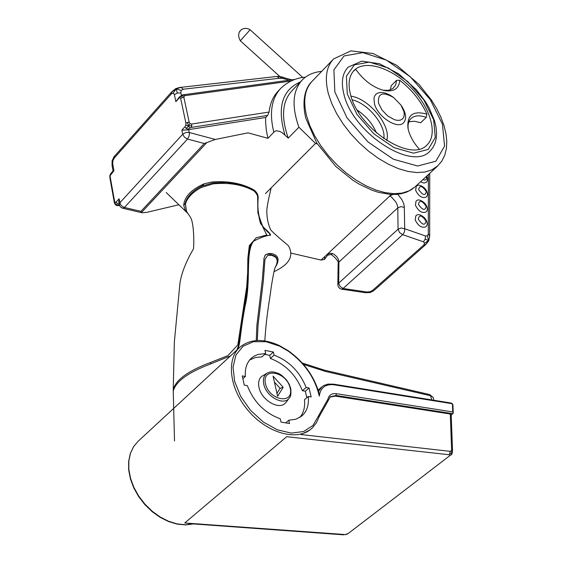 <?xml version="1.0" encoding="UTF-8"?>
<svg xmlns="http://www.w3.org/2000/svg" width="563" height="563" viewBox="0 0 563 563"><rect width="100%" height="100%" fill="white"/><g stroke="black" fill="none" stroke-linecap="round" stroke-linejoin="round"><path stroke-width="0.84" d="M110.517 173.897L111.2 173.01L109.884 175.353L110.285 175.403L113.958 170.716L112.699 163.826L112.896 160.744L112.093 160.659L114.528 156.218L114.247 158.055L171.349 93.88L171.771 91.804L175.74 88.644L176.12 88.975L180.906 87.349L183.228 89.207L279.389 78.264L277.109 76.526L276.342 76.498L180.906 87.349M112.896 160.744L114.247 158.055M112.699 163.826L112.086 165.613L113.057 170.941M181.37 95.351L180.864 92.951L177.331 92.994L176.12 88.975L181.18 90.383L183.228 89.207M180.864 92.951L181.18 90.383M171.588 92.043L176.12 88.975L173.2 93.029L174.389 94.661L175.86 101.65L179.47 96.843M177.331 92.994L174.389 94.661M171.349 93.88L173.2 93.029M279.966 76.638L283.09 77.208L284.35 78.82L289.002 80.213M291.824 79.826L279.677 76.582L281.76 78.278L284.35 78.82M279.663 76.582L277.109 76.526M279.389 78.264L281.76 78.278M111.094 173.151L110.96 174.066M114.761 203.722L114.282 202.223L115.922 205.108L114.592 201.35L110.186 176.944L109.933 177.992M110.186 176.944L110.285 175.403M280.29 88.863L278.411 90.847C273.203 96.189 270.106 103.254 269.1 112.044L191.413 124.071L191.863 125.859L188.485 125.88L190.076 123.614L189.217 122.347L183.911 97.547L184.066 96.252L181.518 95.555L183.89 94.697L185.079 95.633L290.93 81.044M184.066 96.252L185.079 95.633M175.86 101.65L181.518 95.555L182.138 97.575L180.66 98.412L185.931 123.22L187.43 122.375L189.217 122.347M183.911 97.547L182.138 97.575M180.054 97.589L180.66 98.412M181.518 95.555L179.231 97.096L181.518 95.555M179.118 98.011L179.231 97.096M109.884 175.353L109.884 177.824L114.282 202.223L114.592 201.35M119.391 205.354L115.922 205.108L117.364 203.707L119.131 204.313M115.204 202.335L116.196 201.948L117.364 203.707M118.877 205.157L119.145 204.411M116.682 205.565L115.922 205.108L116.689 205.572L119.469 205.551M114.845 203.89L115.837 205.052M187.472 129.933L188.682 129.631L189.407 133.888L188.943 136.492L187.514 139.061L204.299 143.516L215.298 139.462L188.823 132.382L185.706 132.551L182.722 134.219L181.856 130.13L187.472 129.933L188.155 129.187L186.226 128.526L188.485 125.88L189.64 128.054L191.293 127.421L267.629 115.45L269.1 112.044M191.863 125.859L191.293 127.421M188.155 129.187L189.64 128.054M187.43 122.375L188.485 125.88L185.832 125.063L184.988 126.71L186.226 128.526M185.931 123.22L185.832 125.063M366.949 292.014L365.387 292.697L370.173 292.542L369.975 291.754L366.949 292.014L343.113 288.474L402.672 234.672L399.526 232.54L398.062 229.204L401.257 227.98L404.698 228.761L404.304 206.537L403.713 203.729L401.961 199.759L397.745 194.27M374.501 290.058L425.642 244.708L423.756 245.004L372.607 290.395L374.388 290.149M372.607 290.395L369.975 291.754M423.418 241.794L425.234 239.141L428.52 240.542L427.493 235.841L425.431 235.939L404.698 228.761L404.494 231.991L402.672 234.672L423.418 241.794L424.727 243.132L428.52 240.542L425.529 244.792M424.727 243.132L423.756 245.004M425.234 239.141L425.431 235.939M425.797 244.56L428.732 240.781L429.639 236.566M428.394 174.565L428.281 233.983L429.653 235.988M428.281 233.983L427.493 235.841M392.812 194.509L389.659 195.938L391.51 197.106M391.51 197.099L395.93 202.075L397.422 205.502L397.795 207.846L400.947 206.621L404.361 207.402M337.856 284.85L338.398 286.975L339.911 288.566L341.565 289.171L343.113 288.474L340.045 286.44L338.68 283.168L337.856 284.85L338.124 263.716L338.94 262.034L397.795 207.846L398.062 229.204L338.68 283.168L338.94 262.034C338.673 258.579 336.568 255.736 332.62 253.512L329.784 253.329L326.737 254.743L324.879 256.475L324.408 259.494L327.617 255.236M332.62 253.512L331.213 254.448L327.645 255.194M324.879 256.475L321.023 260.071L324.408 259.494M215.298 139.462L247.994 132.847L267.939 138.308L273.822 132.228L275.483 130.947L276.862 130.806L279.734 131.425L282.45 132.868L288.249 138.125L298.918 127.231L315.547 143.424L317.328 143.917M267.939 138.308L266.327 130.517L265.581 121.657L265.694 117.477L267.629 115.45M321.023 260.071L291.198 253.153M182.722 134.219L184.453 137.203L187.514 139.061L124.416 207.473L122.22 206.41L120.489 204.531L119.074 198.795L118.723 202.068L119.18 204.587L119.806 202.828L182.722 134.219M178.71 204.791L146.915 212.321L142.087 212.786L140.933 211.343L124.416 207.473L122.685 208.247L142.087 212.786M191.413 124.071L190.076 123.614M294.97 79.397L183.89 94.697M113.958 170.716L113.107 170.885L111.2 173.01M171.729 91.853L114.528 156.218M188.682 129.631L265.694 117.477M265.483 193.566L315.547 143.424M288.249 138.125C280.916 117.118 282.183 101.291 292.049 90.643L301.867 80.375M321.642 71.395C313.732 72.12 307.342 74.907 302.465 79.742C292.647 90.34 291.465 106.168 298.918 127.231M344.035 94.732C340.875 82.487 342.255 73.289 348.18 67.138C342.255 73.289 340.875 82.487 344.035 94.732C352.895 132.952 411.813 171.272 429.703 151.377C411.813 171.272 352.895 132.952 344.035 94.732M430.097 151.011L432.827 147.717L435.03 143.326L436.276 138.322L436.585 132.833L435.994 126.949L434.523 120.778L429.147 107.955L425.339 101.53L416.184 89.559L398.604 73.795L379.469 63.732L361.713 61.17L348.18 67.138M378.568 103.282C377.562 93.275 382.608 91.375 393.706 97.575L400.912 105.028L403.96 111.692L404.283 114.697L403.755 117.21L402.404 119.074L400.321 120.158L397.633 120.391L394.515 119.75L387.83 116.062L382.01 110.052L378.568 103.282M393.171 97.188L392.84 96.949C385.549 92.05 379.898 91.15 375.894 94.26L374.501 96.301L373.966 98.251L374.479 103.852C377.625 116.78 397.436 129.631 403.537 122.818C406.845 118.997 406.183 113.381 401.56 105.957L400.955 105.084M350.601 94.88C347.751 83.95 348.976 75.745 354.275 70.255C365.239 59.284 392.087 67.975 411.321 88.025C430.723 107.906 438.324 134.817 426.775 145.177C410.877 162.876 358.561 128.843 350.601 94.88M408.266 129.596C407.584 124.641 408.541 120.911 411.145 118.399C414.664 115.359 419.709 115.028 426.282 117.393L426.916 114.198C413.172 110.292 406.859 114.958 407.978 128.188C409.35 135.155 413.101 142.122 419.21 149.075M426.916 114.198C421.124 101.298 412.081 89.996 399.786 80.298C399.054 88.75 393.776 92.135 383.966 90.453C373.234 87.575 363.846 80.558 355.802 69.404L353.423 71.163M386.718 140.546C391.566 126.182 369.377 98.708 350.967 96.132M400.933 105.056C406.106 112.825 406.979 118.751 403.537 122.818C397.436 129.631 377.625 116.78 374.479 103.852L373.966 98.251L374.501 96.301L375.894 94.26C380.074 91.072 385.922 92.114 393.446 97.392M390.433 89.827L391.144 85.731L396.612 80.305L395.62 85.133L392.601 88.743L388.364 90.34L382.995 90.221M396.612 80.305L399.786 80.298M408.865 121.819L414.298 121.228L420.702 122.72L426.282 117.393M352.241 99.827C368.139 103.444 386.084 125.429 383.839 138.639M376.422 132.882C372.615 123.776 366.239 116.203 357.287 110.179M452.363 403.805L452.891 404.881L452.392 403.755L450.9 402.988L333.514 384.156L334.063 384.789L451.477 403.601L451.026 403.031M452.891 404.881L452.926 405.269L452.469 404.776L452.743 411.933L453.229 413.045L451.223 415.086M452.877 404.825L452.926 405.269M450.907 402.988L452.392 403.755L452.469 404.776M451.477 403.601L452.145 404.03M330.214 396.838L335.956 395.458L336.414 393.699C331.839 393.171 329.01 395.001 327.919 399.174L328.18 400.567M327.919 399.174L318.7 415.508L319.122 416.74M318.7 415.508L313.014 425.459L303.556 431.554L291.247 433.088L277.327 429.808L263.28 421.997L250.619 410.462L240.732 396.451L234.665 381.496L233.033 367.196L235.932 355.056L242.984 346.287L253.378 341.706L266.025 341.685L279.649 346.146L279.544 345.675M279.649 346.146L288.2 351.101L288.143 350.658M288.2 351.101C304.689 362.987 315.048 377.991 319.277 396.113L318.883 392.608C313.767 375.584 303.527 361.608 288.157 350.665M245.355 376.471C244.799 368.455 246.868 362.298 251.57 358.005L254.061 356.189L257.882 354.486L265.673 353.536L264.969 350.397L273.379 352.009L274.09 355.147C289.051 360.897 299.741 371.671 306.145 387.457L309.066 387.984L311.184 396.971L308.25 396.451C309.073 405.022 306.891 411.56 301.698 416.085L295.892 419.224L288.798 420.216L289.544 423.503L280.979 422.088L280.24 418.795C264.744 413.066 253.772 402.017 247.326 385.648L244.243 385.099L242.28 375.915L245.355 376.471L242.878 378.702M285.701 422.869L288.798 420.216M299.875 417.394C303.668 412.883 305.202 406.979 304.484 399.688L308.25 396.451M306.821 397.682L305.315 391.222L309.066 387.984M305.315 391.222L302.387 390.701L306.145 387.457M302.387 390.701C296.018 374.937 285.357 364.191 270.402 358.462L274.09 355.147M270.402 358.462L269.698 355.337L273.379 352.009M249.648 360.003L255.328 357.505L261.992 356.872L265.673 353.536M302.254 363.022L324.668 370.229L429.548 394.536L433.13 397.527M318.144 390.096L318.897 389.406M449.964 453.236L451.976 453.518L449.337 456.044L348.258 533.492L346.013 534.611L184.748 522.978L286.701 436.698L449.063 454.728L449.964 453.236L449.928 451.322L300.916 434.545L310.058 429.886L312.43 427.81L316.448 422.722L319.179 416.592M346.013 534.611L344.394 534.583M452.532 450.59L451.209 414.671L450.287 414.016L451.596 449.605L452.532 450.59L451.976 453.518L451.167 450.935L449.928 451.322M451.596 449.605L451.167 450.935M452.103 453.532L451.111 455.01L452.103 453.532L452.539 450.907M348.377 533.386L449.337 456.044M449.063 454.728L449.865 455.193M347.427 533.71L345.999 534.378M450.287 414.016L335.196 396.099L329.925 397.105M269.698 355.337L264.737 354.387M267.334 373.037L261.605 376.429C258.91 378.913 258.03 382.537 258.973 387.295C261.169 399.603 278.108 410.103 284.955 403.495L286.321 402.017M277.608 396.338L273.083 376.154L283.196 387.267L277.608 396.338M276.954 393.417L280.1 388.329L274.406 382.073M283.196 387.267L280.1 388.329M257.305 340.509L258.044 325.111L263.329 280.923L264.969 259.444L267.664 255.426L271.809 255.335L275.293 257.002C277.643 259.135 277.77 262.337 275.673 266.609L275.406 267.094M237.685 349.243C240.654 342.994 239.514 336.301 245.018 306.378C251.408 281.127 244.94 252.196 253.624 241.133C260.683 237.473 266.292 235.482 270.465 235.144C271 234.497 268.607 231.829 263.301 227.156C258.959 219.57 257.235 210.14 258.107 198.866C258.544 195.382 257.129 192.391 253.871 189.907C242.266 183.39 228.275 180.758 211.892 181.997L204.214 183.77C191.3 189.548 184.46 196.698 183.693 205.228L185.121 209.886L187.739 213.349M256.249 340.573L256.848 325.864L262.365 279.375L264.005 258.171L265.412 254.863C269.079 252.857 272.626 253.061 276.053 255.482C278.882 258.03 278.685 261.865 275.476 266.982M174.509 440.977L173.242 391.355C175.403 381.714 187.866 372.565 210.639 363.93L230.549 355.837M183.693 205.228L185.086 203.764M202.166 185.91L204.214 183.77M201.343 186.269C192.419 190.998 187.029 196.677 185.164 203.313L185.424 204.123C187.205 197.761 192.546 192.187 201.441 187.388L213.152 183.855C229.345 182.328 243.005 184.72 254.117 191.019L256.355 193.2L257.636 196.262L257.91 213.053L262.949 227.311L266.792 235.024L256.32 237.755L249.332 245.602L247.84 258.227L247.685 272.358L246.721 286.778L237.811 344.943L227.846 355.647L210.4 362.544C187.81 371.017 175.417 380.131 173.221 389.87L173.27 390.483M186.374 211.16L188.169 213.884L186.557 211.512L185.424 204.123M257.791 199.084L257.544 198.331M252.548 242.189L250.542 245.067L249.184 249.261L248.564 254.392L248.079 276.743L246.784 291.578L239.388 340.65L238.501 345.759L236.981 349.897M257.812 199.013C258.959 197.775 257.643 194.939 253.85 190.512L254.117 191.019M201.35 186.262L201.441 187.388M391.236 194.467L389.659 195.938M389.723 196.093L326.737 254.743M284.92 134.888C276.94 107.561 282.063 89.932 300.311 82.001M305.399 77.194C296.251 77.821 288.108 81.466 280.972 88.145C271.507 98.173 269.121 112.867 273.822 132.228M141.496 212.462L207.001 142.425M204.299 143.516L140.933 211.343M181.856 130.13L184.988 126.71M116.196 201.948L119.074 198.795M418.633 189.499C419.688 185.023 422.257 185.72 426.346 191.582C425.304 196.079 422.736 195.382 418.633 189.499M415.635 190.287C418.548 196.156 422.018 198.45 426.05 197.156C428.309 195.27 427.929 192.356 424.91 188.429C420.913 184.96 418.02 184.284 416.24 186.416L415.635 190.287M418.436 204.355C419.498 199.795 422.095 200.477 426.212 206.403C425.164 210.977 422.574 210.295 418.436 204.355M415.417 205.143C418.33 211.062 421.821 213.363 425.888 212.061C428.183 210.196 427.824 207.261 424.805 203.257C420.751 199.724 417.83 199.028 416.043 201.181L415.417 205.143M426.311 176.479C427.113 179.59 425.994 180.624 422.947 179.59M420.603 181.758L423.805 183.059L426.205 182.461C427.873 180.632 428.021 178.534 426.663 176.163M418.239 219.113C419.315 214.475 421.926 215.143 426.071 221.132C425.016 225.784 422.405 225.109 418.239 219.113M415.191 219.908C418.112 225.869 421.624 228.191 425.727 226.861C428.063 224.94 427.704 221.956 424.636 217.916C420.596 214.397 417.669 213.715 415.853 215.861L415.191 219.908M334.851 91.98L333.901 69.896L344.021 55.955L362.811 52.619L386.415 60.135L410.343 76.842L430.238 99.581L442.448 124.212L444.559 146.19L435.853 161.208L417.662 166.008L393.389 159.23L368.033 141.982L347.026 117.836L334.851 91.98M415.403 186.557L437.514 166.134L441.8 161.159L444.777 155.191L446.424 148.456L446.783 141.123L445.917 133.34L443.89 125.218L440.766 116.893L436.614 108.497L431.518 100.179L418.844 84.26L396.809 65.371L373.1 53.541L350.967 50.867L333.697 58.862C326.259 66.645 324.485 78.257 328.37 93.69L331.776 103.578L336.716 113.733L343.071 123.86L350.65 133.67L359.243 142.868L368.603 151.187L378.442 158.386L388.477 164.255L398.421 168.647L407.985 171.433L416.901 172.567L424.924 172.025L431.856 169.857L438.014 165.677M311.789 81.635C307.018 85.991 300.931 97.814 305.786 118.216L316.765 143.009L335.696 166.338L352.924 180.266L359.293 184.192L372.108 190.259L378.406 192.335L390.49 194.425L396.155 194.411L401.503 193.672L406.458 192.187L410.941 189.963L414.882 187.043L409.174 190.822L402.214 193.067L394.177 193.7L385.275 192.673L375.746 189.998L365.859 185.734L355.893 179.984L346.146 172.911L336.892 164.713L328.405 155.627L320.938 145.923L314.71 135.88L309.882 125.795L306.596 115.957C302.887 100.587 304.794 88.961 312.317 81.086L333.162 59.418M347.265 93.88L346.386 76.153L354.387 64.879L369.434 62.099L388.442 68.102L407.767 81.572L423.84 99.947L433.658 119.82L435.283 137.478L428.19 149.448L413.538 153.171L394.1 147.654L373.853 133.832L357.062 114.542L347.265 93.88M193.222 523.914L185.452 524.793L177.127 523.9L168.576 521.268L160.131 516.975L152.137 511.197L144.916 504.159L138.758 496.137L133.917 487.467L130.581 478.487L128.864 469.57L128.828 461.062L130.454 453.292L133.656 446.558L138.301 441.096L239.388 347.674M279.515 345.654C263.568 338.342 250.387 338.835 239.965 347.139C225.883 359.314 229.479 389.047 248.522 410.976C267.362 433.067 296.511 441.272 310.825 429.245M452.743 411.933L336.414 393.699M335.196 396.099L335.956 395.458L452.969 413.714M319.277 396.113C320.481 387.633 325.414 383.86 334.063 384.789M333.514 384.156L328.004 384.114L323.964 385.444L321.902 386.83L318.559 391.461M324.668 370.229L325.583 371.439L430.526 395.726L431.765 399.92M303.464 364.402L325.583 371.439M263.744 384.036C265.968 396.528 283.829 406.303 289.22 398.083C290.761 397.049 291.261 393.84 290.733 388.463L289.115 384.029L286.412 379.828L281.753 375.373L278.488 373.417L273.477 371.925L270.317 371.988L267.516 372.938C264.005 375.057 262.745 378.751 263.744 384.036M290.198 388.111C294.259 404.959 269.1 400.638 265.426 383.67C261.661 366.809 286.553 371.46 290.198 388.111M275.293 257.002L274.885 256.066M279.959 76.617L240.302 40.768L250.113 29.783L302.838 77.497M239.944 31.683C241.182 30.275 241.182 30.275 239.944 31.683M253.47 190.308L253.871 189.907M185.15 203.384L186.557 211.512M210.907 363.832L210.4 362.544M253.843 190.512C243.87 184.558 225.137 182.004 225.242 182.475L213.046 182.884L213.152 183.855M112.093 160.659L112.079 165.557M278.636 76.484L276.384 76.491M370.173 292.542L373.466 290.895M428.732 240.781L429.668 236.186L429.731 173.32M338.131 263.618C338.877 261.816 336.575 258.755 331.234 254.455M365.387 292.697L341.565 289.171M119.18 204.587L120.383 206.938L122.685 208.247M183.461 94.683L181.3 95.386M180.139 87.321L175.74 88.644M113.473 157.57L114.676 156.021M119.497 205.615L119.124 205.692M393.706 97.575L392.84 96.949M400.912 105.028L401.56 105.957M358.265 111.805L358.842 111.228M353.902 70.635L354.275 70.255M408.112 128.878L407.978 128.188M193.426 523.928L185.586 524.92L177.204 524.125L168.604 521.563L160.124 517.341L152.094 511.612L144.846 504.61L138.66 496.608L133.79 487.938L130.426 478.951L128.688 469.992L128.645 461.414L130.292 453.539L133.558 446.677L138.301 441.096M453.229 413.045L452.941 405.332M330.34 396.725L328.419 400.159M319.151 416.683L328.356 400.356M279.558 345.682L288.122 350.636M318.644 389.624L321.642 387.048M433.053 397.309L429.632 394.564M433.939 400.272L433.116 397.478M343.655 534.829L188.682 523.583M289.22 398.083L286.152 402.242M264.955 255.384C266.616 253.533 269.937 253.765 274.92 256.095M264.814 340.953C266.658 312.831 269.452 301.951 271.239 287.017C273.435 273.386 274.913 266.581 275.673 266.602L275.673 266.602C277.932 261.443 277.693 257.945 274.941 256.116M240.302 40.768C234.891 30.951 244.124 25.722 250.113 29.783M187.366 212.948L166.205 192.525M273.963 271.676C289.452 264.526 294.252 255.848 288.369 245.637C279.649 238.438 273.794 233.23 270.789 230C268.072 224.412 266.749 217.74 266.806 209.985C267.27 205.319 268.727 197.944 271.183 187.859M257.819 198.936C257.143 209.675 259.993 223.912 261.035 224.123C265.06 229.366 267.953 232.505 269.698 233.532L270.029 235.425M201.364 186.254L213.039 182.884M190.238 216.966L188.169 213.884M173.221 389.87L174.34 342.093L179.688 285.948C180.603 271.598 190.618 253.575 193.067 249.648C194.242 250.183 194.376 223.117 190.554 217.564"/></g></svg>
